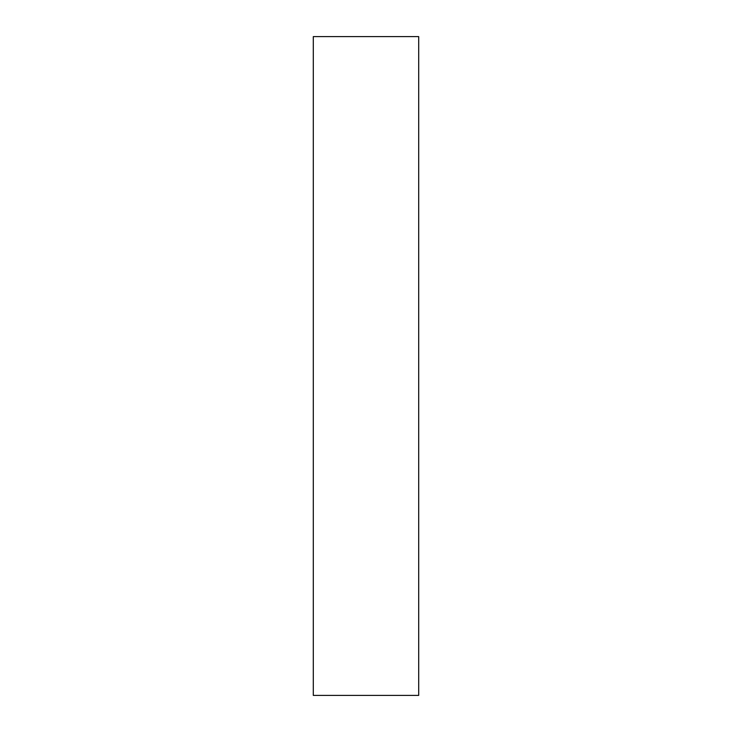 <?xml version="1.0" encoding="UTF-8"?>
<svg xmlns="http://www.w3.org/2000/svg" width="732" height="732" viewBox="0 0 732 732"><rect width="100%" height="100%" fill="white"/><g stroke="black" fill="none" stroke-linecap="round" stroke-linejoin="round"><path stroke-width="1.1" d="M313.296 36.6L313.296 695.4L418.704 695.4L418.704 36.6L313.296 36.6"/></g></svg>
